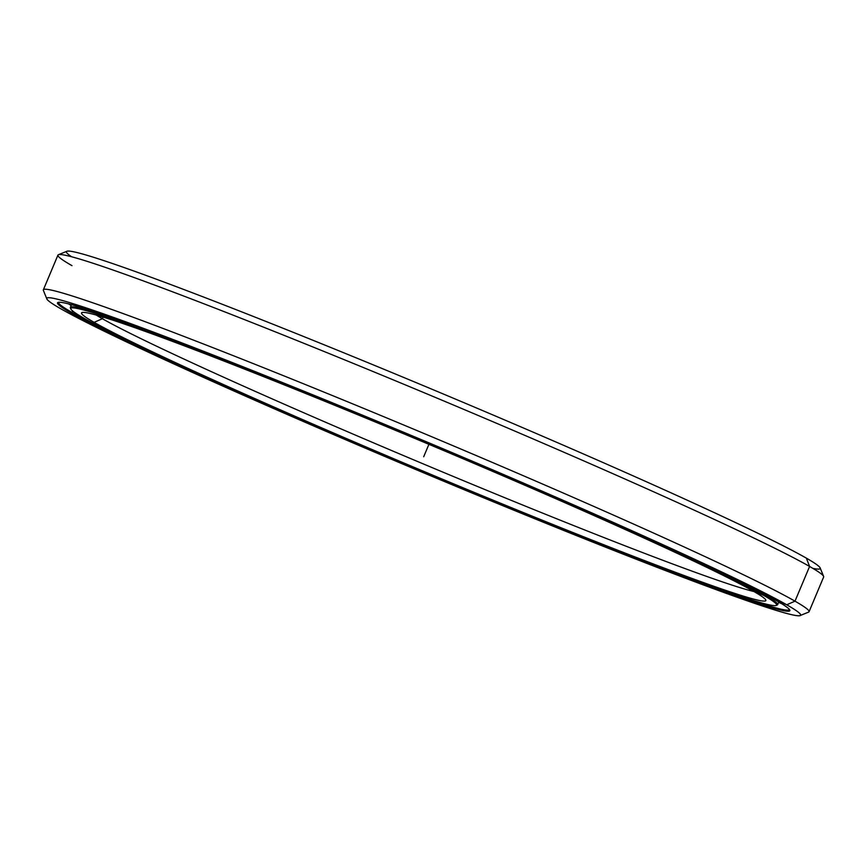<?xml version="1.0" encoding="UTF-8"?>
<svg xmlns="http://www.w3.org/2000/svg" width="867" height="867" viewBox="0 0 867 867"><rect width="100%" height="100%" fill="white"/><g stroke="black" fill="none" stroke-linecap="round" stroke-linejoin="round"><path stroke-width="1.3" d="M103.075 317.073L102.382 318.72A364.66 13.233 -157.2 0 0 434.172 468.473A364.66 13.233 -157.2 0 0 753.943 591.532A364.66 13.233 22.8 0 1 434.172 468.473A364.66 13.233 22.8 0 1 102.382 318.72L94.113 322.351A371.141 13.471 -157.2 0 0 473.696 492.185A371.141 13.471 -157.2 0 0 765.799 600.018A371.141 13.471 -157.2 0 0 753.271 591.142A371.141 13.471 22.8 0 1 515.702 509.438A371.141 13.471 22.8 0 1 94.113 322.351A371.141 13.471 22.8 0 1 331.682 404.055A371.141 13.471 22.8 0 1 753.271 591.142A371.141 13.471 -157.2 0 0 386.021 426.412A371.141 13.471 -157.2 0 0 81.964 312.564A371.141 13.471 -157.2 0 0 94.113 322.351L102.382 318.72A364.66 13.233 22.8 0 1 96.324 315.089A364.66 13.233 -157.2 0 0 102.382 318.72L103.075 317.073M776.16 605.459L777.222 605.025A383.615 13.926 -157.2 0 0 764.661 594.914L763.632 595.369A382.813 13.894 22.8 0 1 776.16 605.459A382.813 13.894 22.8 0 1 462.555 488.034A382.813 13.894 22.8 0 1 83.752 318.124A382.813 13.894 22.8 0 1 70.834 308.966A382.813 13.894 22.8 0 1 372.116 420.192A382.813 13.894 22.8 0 1 763.632 595.369L764.661 594.914A383.615 13.926 -157.2 0 0 713.173 568.665A383.615 13.926 22.8 0 1 764.661 594.914L764.932 594.296L764.661 594.914A383.615 13.926 22.8 0 1 777.656 604.657A383.615 13.926 22.8 0 1 776.539 605.177M70.769 308.5A383.615 13.926 22.8 0 1 70.357 307.341A383.615 13.926 22.8 0 1 141.191 328.225A383.615 13.926 -157.2 0 0 70.4 307.904L70.834 308.966M764.932 594.296L763.632 595.369A382.813 13.894 -157.2 0 0 328.788 402.396A382.813 13.894 -157.2 0 0 83.752 318.124A382.813 13.894 -157.2 0 0 518.596 511.097A382.813 13.894 -157.2 0 0 763.632 595.369L753.271 591.142M72.004 265.67A415.304 15.075 22.8 0 1 58.403 254.725A415.304 15.075 22.8 0 1 398.636 382.109A415.304 15.075 22.8 0 1 809.594 566.454L794.996 601.167L809.594 566.454A415.304 15.075 -157.2 0 0 391.732 379.247A415.304 15.075 -157.2 0 0 57.937 255.126L43.35 289.838A415.304 15.075 22.8 0 1 377.134 413.96A415.304 15.075 22.8 0 1 794.996 601.167L786.737 604.787A408.823 14.837 22.8 0 1 800.111 615.559A408.823 14.837 22.8 0 1 465.189 490.158A408.823 14.837 22.8 0 1 60.657 308.706A408.823 14.837 -157.2 0 0 525.044 514.792A408.823 14.837 -157.2 0 0 786.737 604.787L794.996 601.167A415.304 15.075 -157.2 0 0 370.252 411.11A415.304 15.075 -157.2 0 0 43.393 290.445L46.851 298.92A408.823 14.837 22.8 0 1 368.616 417.699A408.823 14.837 22.8 0 1 786.737 604.787A408.823 14.837 -157.2 0 0 322.34 398.701A408.823 14.837 -157.2 0 0 60.657 308.706A408.823 14.837 22.8 0 1 46.851 298.92M71.658 256.784A408.823 14.837 22.8 0 1 361.116 359.881A408.823 14.837 22.8 0 1 806.343 558.131L809.594 566.454L806.343 558.131A408.823 14.837 -157.2 0 0 401.811 376.668A408.823 14.837 -157.2 0 0 66.889 251.267L58.403 254.725M72.676 310.993L72.048 312.478A396.338 14.392 -157.2 0 0 135.133 344.318A396.338 14.392 22.8 0 1 72.048 312.478L71.018 312.933A397.151 14.414 -157.2 0 0 477.208 494.678A397.151 14.414 -157.2 0 0 789.772 610.065A397.151 14.414 -157.2 0 0 776.366 600.56A397.151 14.414 22.8 0 1 522.151 513.134A397.151 14.414 22.8 0 1 71.018 312.933A397.151 14.414 22.8 0 1 325.233 400.359A397.151 14.414 22.8 0 1 776.366 600.56A397.151 14.414 -157.2 0 0 383.377 424.277A397.151 14.414 -157.2 0 0 58.013 302.464A397.151 14.414 -157.2 0 0 71.018 312.933L72.048 312.478A396.338 14.392 22.8 0 1 58.696 302.301A396.338 14.392 -157.2 0 0 58.631 302.41A396.338 14.392 -157.2 0 0 72.048 312.478L72.676 310.993M705.922 584.25A396.338 14.392 -157.2 0 0 789.382 609.588A396.338 14.392 -157.2 0 0 789.414 609.468A396.338 14.392 22.8 0 1 705.922 584.25M800.111 615.559L808.597 612.113A415.304 15.075 -157.2 0 0 794.996 601.167A415.304 15.075 22.8 0 1 809.063 611.712L823.65 576.999A415.304 15.075 -157.2 0 0 809.594 566.454A415.304 15.075 22.8 0 1 823.607 576.382L820.149 567.907A408.823 14.837 -157.2 0 0 806.343 558.131A408.823 14.837 22.8 0 1 812.867 568.362M71.137 305.509A394.073 14.305 22.8 0 1 68.58 303.894L68.58 303.883A394.073 14.305 -157.2 0 0 71.137 305.509M778.609 602.37L781.167 603.475A394.073 14.305 -157.2 0 0 781.362 603.519A394.073 14.305 22.8 0 1 781.167 603.475L778.609 602.37M71.332 305.032L68.58 303.894L71.332 305.032M428.916 444.327L423.692 456.746M770.329 597.19L770.004 597.97M806.343 558.131L809.594 566.454L794.996 601.167L786.737 604.787L776.366 600.56M71.495 304.642L70.357 307.341M777.656 604.657L778.783 601.969"/></g></svg>
